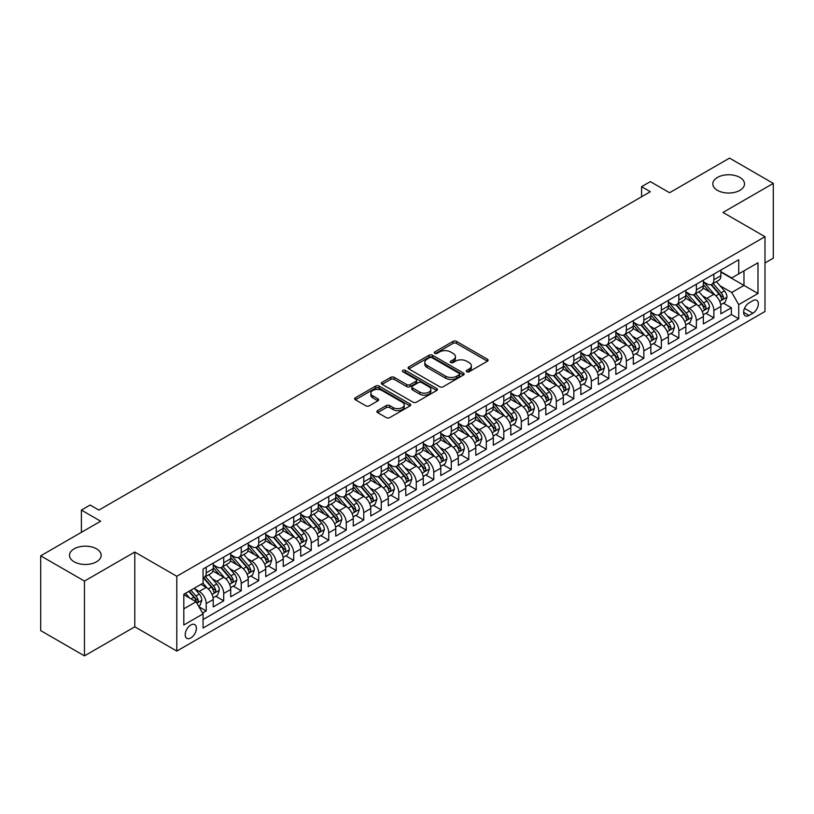<?xml version="1.0" encoding="UTF-8"?>
<svg xmlns="http://www.w3.org/2000/svg" width="814" height="814" viewBox="0 0 814 814"><rect width="100%" height="100%" fill="white"/><g stroke="black" fill="none" stroke-linecap="round" stroke-linejoin="round"><path stroke-width="1.22" d="M466.748 371.754A1.699 0.987 0 0 0 469.149 371.754L487.403 361.213A2.432 1.404 0 0 0 488.115 360.226A2.432 1.404 0 0 0 487.403 359.228L456.471 341.371A2.432 1.404 0 0 0 453.042 341.371L434.778 351.913A1.699 0.987 0 0 0 434.289 352.615A1.699 0.987 0 0 0 434.778 353.307A1.699 0.987 0 0 0 437.189 353.307L439.55 351.943A7.774 4.487 0 0 1 450.549 351.943L453.123 353.429A7.774 4.487 0 0 1 455.402 356.603A7.774 4.487 0 0 1 453.123 359.778L450.763 361.141A1.699 0.987 0 0 0 450.264 361.833A1.699 0.987 0 0 0 450.763 362.535A1.699 0.987 0 0 0 453.164 362.535L455.535 361.162A7.774 4.487 0 0 1 466.524 361.162L469.108 362.657A7.774 4.487 0 0 1 471.387 365.832A7.774 4.487 0 0 1 469.108 369.007L466.748 370.37A1.699 0.987 0 0 0 466.249 371.062A1.699 0.987 0 0 0 466.748 371.754L466.748 370.37M96.54 548.85A15.842 9.147 0 0 0 79.273 546.866A15.842 9.147 0 0 0 69.495 555.311A15.842 9.147 0 0 0 74.135 561.782A15.842 9.147 0 0 0 91.402 563.766A15.842 9.147 0 0 0 101.18 555.311A15.842 9.147 0 0 0 96.54 548.85M739.865 177.432A15.842 9.147 0 0 0 722.598 175.448A15.842 9.147 0 0 0 712.82 183.893A15.842 9.147 0 0 0 717.46 190.364A15.842 9.147 0 0 0 734.727 192.348A15.842 9.147 0 0 0 744.505 183.893A15.842 9.147 0 0 0 739.865 177.432M190.812 637.942A7.926 4.579 120 0 0 195.981 630.952A7.926 4.579 120 0 0 194.77 624.613A7.926 4.579 120 0 0 190.812 624.999A7.926 4.579 120 0 0 185.633 631.979A7.926 4.579 120 0 0 186.844 638.329A7.926 4.579 120 0 0 190.812 637.942M377.604 410.622A2.432 1.404 0 0 0 376.892 411.609A2.432 1.404 0 0 0 377.604 412.606L386.284 417.613A2.432 1.404 0 0 0 389.723 417.613L410.002 405.911A2.432 1.404 0 0 0 410.704 404.914A2.432 1.404 0 0 0 410.002 403.927L379.07 386.07A2.432 1.404 0 0 0 375.63 386.07L355.352 397.771A2.432 1.404 0 0 0 354.639 398.768A2.432 1.404 0 0 0 355.352 399.755L365.842 405.81A2.432 1.404 0 0 0 369.271 405.81L377.95 400.803A2.432 1.404 0 0 0 378.663 399.806A2.432 1.404 0 0 0 377.95 398.819L372.751 395.818A6.502 3.755 0 0 1 370.848 393.162A6.502 3.755 0 0 1 374.857 389.692A6.502 3.755 0 0 1 381.949 390.506L402.309 402.258A6.502 3.755 0 0 1 404.212 404.914A6.502 3.755 0 0 1 400.203 408.384A6.502 3.755 0 0 1 393.111 407.57L389.723 405.606A2.432 1.404 0 0 0 386.284 405.606L377.604 410.622L377.604 412.606M764.987 262.983L773.3 258.18L773.3 183.394L729.537 158.12L669.576 192.735L650.325 181.624L641.574 186.671L650.325 191.728L98.901 510.083L90.15 505.036L81.4 510.083L81.4 532.325M84.463 581.084L84.463 655.881L134.788 626.821L134.788 552.034L84.463 581.084L40.7 555.82L100.651 521.204L81.4 510.083M134.788 552.034L176.801 576.281L764.987 236.701L764.987 311.497L176.801 651.078L176.801 576.281M773.3 183.394L722.974 212.444L764.987 236.701M439.723 386.762A2.432 1.404 0 0 0 443.162 386.762L463.431 375.051A2.432 1.404 0 0 0 464.143 374.064A2.432 1.404 0 0 0 463.431 373.066L432.509 355.219A2.432 1.404 0 0 0 429.07 355.219L408.791 366.921A2.432 1.404 0 0 0 408.079 367.908A2.432 1.404 0 0 0 408.791 368.905L439.723 386.762M403.551 372.12A1.699 0.987 0 0 1 405.27 372.364L405.27 370.339L436.711 388.502A2.432 1.404 0 0 1 437.423 389.489A2.432 1.404 0 0 1 436.711 390.486L416.442 402.187A2.432 1.404 0 0 1 413.003 402.187L382.071 384.33L382.071 382.346A2.432 1.404 0 0 0 381.359 383.343A2.432 1.404 0 0 0 382.071 384.33M382.071 382.346L390.751 377.34A2.432 1.404 0 0 1 394.19 377.34L406.735 384.574A2.432 1.404 0 0 0 410.164 384.574L415.923 381.257A2.432 1.404 0 0 0 416.636 380.26A2.432 1.404 0 0 0 415.923 379.273L402.869 371.733A1.699 0.987 0 0 1 402.37 371.042A1.699 0.987 0 0 1 403.418 370.126A1.699 0.987 0 0 1 405.27 370.339M84.463 655.881L40.7 630.606L40.7 555.82M202.584 613.054L206.217 610.948L198.952 606.756M194.821 588.909L199.206 591.442A9.9 5.718 60 0 1 206.217 603.571L213.217 599.531L213.217 606.908L223.718 600.844L215.751 596.245M212.322 578.805L216.717 581.338A9.9 5.718 60 0 1 223.718 593.467L230.718 589.428L230.718 596.804L241.229 590.74L233.262 586.141M229.823 568.691L234.218 571.235A9.9 5.718 60 0 1 241.229 583.363L248.229 579.314L248.229 586.701L258.73 580.636L250.763 576.037M247.334 558.587L251.73 561.131A9.9 5.718 60 0 1 258.73 573.249L265.73 569.21L265.73 576.587L276.231 570.522L268.274 565.923M264.835 548.483L269.231 551.017A9.9 5.718 60 0 1 276.231 563.146L283.241 559.106L283.241 566.483L293.742 560.419L285.775 555.82M282.346 538.38L286.742 540.913A9.9 5.718 60 0 1 293.742 553.042L300.742 549.002L300.742 556.379L311.243 550.315L303.276 545.716M299.847 528.266L304.243 530.809A9.9 5.718 60 0 1 311.243 542.938L318.243 538.888L318.243 546.265L328.754 540.201L320.787 535.612M317.358 518.162L321.754 520.695A9.9 5.718 60 0 1 328.754 532.824L335.755 528.785L335.755 536.161L346.255 530.097L338.288 525.498M334.859 508.058L339.255 510.592A9.9 5.718 60 0 1 346.255 522.72L353.256 518.681L353.256 526.058L363.766 519.993L355.799 515.394M352.36 497.944L356.756 500.488A9.9 5.718 60 0 1 363.766 512.617L370.767 508.567L370.767 515.954L381.267 509.89L373.3 505.291M369.871 487.84L374.267 490.384A9.9 5.718 60 0 1 381.267 502.513L388.268 498.463L388.268 505.84L398.768 499.776L390.812 495.177M387.372 477.737L391.768 480.27A9.9 5.718 60 0 1 398.768 492.399L405.779 488.359L405.779 495.736L416.28 489.672L408.313 485.073M404.884 467.633L409.279 470.166A9.9 5.718 60 0 1 416.28 482.295L423.28 478.256L423.28 485.632L433.781 479.568L425.814 474.969M422.385 457.519L426.78 460.063A9.9 5.718 60 0 1 433.781 472.191L440.781 468.142L440.781 475.518L451.292 469.464L443.325 464.865M439.896 447.415L444.291 449.949A9.9 5.718 60 0 1 451.292 462.077L458.292 458.038L458.292 465.415L468.793 459.35L460.826 454.751M457.397 437.311L461.792 439.845A9.9 5.718 60 0 1 468.793 451.974L475.793 447.934L475.793 455.311L486.304 449.247L478.337 444.648M474.898 427.208L479.293 429.741A9.9 5.718 60 0 1 486.304 441.87L493.304 437.83L493.304 445.207L503.805 439.143L495.838 434.544M492.409 417.094L496.805 419.637A9.9 5.718 60 0 1 503.805 431.766L510.805 427.716L510.805 435.093L521.306 429.029L513.349 424.43M509.91 406.99L514.306 409.523A9.9 5.718 60 0 1 521.306 421.652L528.317 417.613L528.317 424.989L538.817 418.925L530.85 414.326M527.421 396.886L531.817 399.42A9.9 5.718 60 0 1 538.817 411.548L545.818 407.509L545.818 414.886L556.318 408.821L548.351 404.222M544.922 386.772L549.318 389.316A9.9 5.718 60 0 1 556.318 401.444L563.319 397.395L563.319 404.782L573.829 398.718L565.862 394.118M562.433 376.668L566.829 379.202A9.9 5.718 60 0 1 573.829 391.331L580.83 387.291L580.83 394.668L591.33 388.604L583.363 384.005M579.934 366.565L584.33 369.098A9.9 5.718 60 0 1 591.33 381.227L598.331 377.187L598.331 384.564L608.841 378.5L600.874 373.901M597.435 356.461L601.831 358.994A9.9 5.718 60 0 1 608.841 371.123L615.842 367.083L615.842 374.46L626.342 368.396L618.375 363.797M614.946 346.347L619.342 348.891A9.9 5.718 60 0 1 626.342 361.019L633.343 356.97L633.343 364.346L643.843 358.282L635.887 353.683M632.447 336.243L636.843 338.777A9.9 5.718 60 0 1 643.843 350.905L650.854 346.866L650.854 354.243L661.355 348.178L653.388 343.579M649.959 326.139L654.354 328.673A9.9 5.718 60 0 1 661.355 340.801L668.355 336.762L668.355 344.139L678.856 338.075L670.889 333.475M667.46 316.025L671.855 318.569A9.9 5.718 60 0 1 678.856 330.698L685.856 326.648L685.856 334.035L696.367 327.971L688.4 323.372M684.971 305.922L689.366 308.465A9.9 5.718 60 0 1 696.367 320.584L703.367 316.544L703.367 323.921L713.868 317.857L713.868 310.48A9.9 5.718 -120 0 0 706.867 298.351L702.472 295.818M705.901 313.258L713.868 317.857M213.217 599.531A9.9 5.718 -120 0 0 206.217 587.403L200.966 584.371M230.718 589.428A9.9 5.718 -120 0 0 223.718 577.299L212.892 571.052M248.229 579.314A9.9 5.718 -120 0 0 241.229 567.195L230.403 560.938M265.73 569.21A9.9 5.718 -120 0 0 258.73 557.081L247.904 550.834M283.241 559.106A9.9 5.718 -120 0 0 276.231 546.977L265.405 540.73M300.742 549.002A9.9 5.718 -120 0 0 293.742 536.874L282.916 530.616M318.243 538.888A9.9 5.718 -120 0 0 311.243 526.76L300.417 520.512M335.755 528.785A9.9 5.718 -120 0 0 328.754 516.656L317.928 510.409M353.256 518.681A9.9 5.718 -120 0 0 346.255 506.552L335.429 500.305M370.767 508.567A9.9 5.718 -120 0 0 363.766 496.448L352.94 490.191M388.268 498.463A9.9 5.718 -120 0 0 381.267 486.334L370.441 480.087M405.779 488.359A9.9 5.718 -120 0 0 398.768 476.231L387.942 469.983M423.28 478.256A9.9 5.718 -120 0 0 416.28 466.127L405.453 459.869M440.781 468.142A9.9 5.718 -120 0 0 433.781 456.013L422.954 449.766M458.292 458.038A9.9 5.718 -120 0 0 451.292 445.909L440.466 439.662M475.793 447.934A9.9 5.718 -120 0 0 468.793 435.805L457.967 429.558M493.304 437.83A9.9 5.718 -120 0 0 486.304 425.702L475.478 419.444M510.805 427.716A9.9 5.718 -120 0 0 503.805 415.588L492.979 409.34M528.317 417.613A9.9 5.718 -120 0 0 521.306 405.484L510.48 399.236M545.818 407.509A9.9 5.718 -120 0 0 538.817 395.38L527.991 389.123M563.319 397.395A9.9 5.718 -120 0 0 556.318 385.266L545.492 379.019M580.83 387.291A9.9 5.718 -120 0 0 573.829 375.162L563.003 368.915M598.331 377.187A9.9 5.718 -120 0 0 591.33 365.059L580.504 358.811M615.842 367.083A9.9 5.718 -120 0 0 608.841 354.955L598.015 348.697M633.343 356.97A9.9 5.718 -120 0 0 626.342 344.841L615.516 338.593M650.854 346.866A9.9 5.718 -120 0 0 643.843 334.737L633.017 328.49M668.355 336.762A9.9 5.718 -120 0 0 661.355 324.633L650.528 318.376M685.856 326.648A9.9 5.718 -120 0 0 678.856 314.519L668.029 308.272M703.367 316.544A9.9 5.718 -120 0 0 696.367 304.416L685.541 298.168M752.909 300.681L749.053 302.9A7.672 4.426 120 0 0 744.037 309.666A7.672 4.426 120 0 0 745.217 315.812A7.672 4.426 120 0 0 749.053 315.435L752.909 313.207A7.672 4.426 120 0 0 757.915 306.451A7.672 4.426 120 0 0 756.745 300.295A7.672 4.426 120 0 0 752.909 300.681M183.811 608.831L196.062 601.76L203.062 613.878L203.062 628.032L738.725 318.773L738.725 304.619L731.725 292.491L719.973 285.714M203.062 613.878L183.811 624.999L183.811 594.271L203.062 583.16L203.062 569.006L738.725 259.747L738.725 273.891L757.987 262.78L757.987 293.498L738.725 304.619M213.217 564.763L216.717 566.788A9.9 5.718 60 0 0 221.673 567.277L228.673 563.237A9.9 5.718 -120 0 0 230.718 558.699L230.718 553.042M230.718 554.66L234.218 556.674A9.9 5.718 60 0 0 239.174 557.173L246.174 553.123A9.9 5.718 -120 0 0 248.229 548.595L248.229 542.938M248.229 544.556L251.73 546.57A9.9 5.718 60 0 0 256.675 547.059L263.685 543.019A9.9 5.718 -120 0 0 265.73 538.492L265.73 532.824M265.73 534.442L269.231 536.467A9.9 5.718 60 0 0 274.186 536.955L281.186 532.916A9.9 5.718 -120 0 0 283.241 528.378L283.241 522.72M283.241 524.338L286.742 526.363A9.9 5.718 60 0 0 291.687 526.851L298.687 522.812A9.9 5.718 -120 0 0 300.742 518.274L300.742 512.617M300.742 514.234L304.243 516.249A9.9 5.718 60 0 0 309.198 516.748L316.198 512.698A9.9 5.718 -120 0 0 318.243 508.17L318.243 502.503M318.243 504.12L321.754 506.145A9.9 5.718 60 0 0 326.699 506.634L333.699 502.594A9.9 5.718 -120 0 0 335.755 498.056L335.755 492.399M335.755 494.017L339.255 496.041A9.9 5.718 60 0 0 344.21 496.53L351.21 492.49A9.9 5.718 -120 0 0 353.256 487.952L353.256 482.295M353.256 483.913L356.756 485.938A9.9 5.718 60 0 0 361.711 486.426L368.711 482.376A9.9 5.718 -120 0 0 370.767 477.849L370.767 472.191M370.767 473.809L374.267 475.824A9.9 5.718 60 0 0 379.212 476.312L386.223 472.273A9.9 5.718 -120 0 0 388.268 467.745L388.268 462.077M388.268 463.695L391.768 465.72A9.9 5.718 60 0 0 396.723 466.208L403.724 462.169A9.9 5.718 -120 0 0 405.779 457.631L405.779 451.974M405.779 453.591L409.279 455.616A9.9 5.718 60 0 0 414.224 456.105L421.225 452.065A9.9 5.718 -120 0 0 423.28 447.527L423.28 441.87M423.28 443.488L426.78 445.502A9.9 5.718 60 0 0 431.735 446.001L438.736 441.951A9.9 5.718 -120 0 0 440.781 437.423L440.781 431.756M440.781 433.374L444.291 435.398A9.9 5.718 60 0 0 449.236 435.887L456.237 431.847A9.9 5.718 -120 0 0 458.292 427.309L458.292 421.652M458.292 423.27L461.792 425.295A9.9 5.718 60 0 0 466.748 425.783L473.748 421.744A9.9 5.718 -120 0 0 475.793 417.206L475.793 411.548M475.793 413.166L479.293 415.191A9.9 5.718 60 0 0 484.249 415.679L491.249 411.63A9.9 5.718 -120 0 0 493.304 407.102L493.304 401.444M493.304 403.062L496.805 405.077A9.9 5.718 60 0 0 501.75 405.565L508.76 401.526A9.9 5.718 -120 0 0 510.805 396.998L510.805 391.331M510.805 392.948L514.306 394.973A9.9 5.718 60 0 0 519.261 395.462L526.261 391.422A9.9 5.718 -120 0 0 528.317 386.884L528.317 381.227M528.317 382.845L531.817 384.869A9.9 5.718 60 0 0 536.762 385.358L543.762 381.318A9.9 5.718 -120 0 0 545.818 376.78L545.818 371.123M545.818 372.741L549.318 374.755A9.9 5.718 60 0 0 554.273 375.254L561.273 371.204A9.9 5.718 -120 0 0 563.319 366.676L563.319 361.019M563.319 362.627L566.829 364.652A9.9 5.718 60 0 0 571.774 365.14L578.774 361.101A9.9 5.718 -120 0 0 580.83 356.573L580.83 350.905M580.83 352.523L584.33 354.548A9.9 5.718 60 0 0 589.285 355.036L596.286 350.997A9.9 5.718 -120 0 0 598.331 346.459L598.331 340.801M598.331 342.419L601.831 344.444A9.9 5.718 60 0 0 606.786 344.933L613.787 340.883A9.9 5.718 -120 0 0 615.842 336.355L615.842 330.698M615.842 332.316L619.342 334.33A9.9 5.718 60 0 0 624.287 334.819L631.298 330.779A9.9 5.718 -120 0 0 633.343 326.251L633.343 320.584M633.343 322.202L636.843 324.226A9.9 5.718 60 0 0 641.798 324.715L648.799 320.675A9.9 5.718 -120 0 0 650.854 316.137L650.854 310.48M650.854 312.098L654.354 314.123A9.9 5.718 60 0 0 659.299 314.611L666.3 310.572A9.9 5.718 -120 0 0 668.355 306.033L668.355 300.376M668.355 301.994L671.855 304.009A9.9 5.718 60 0 0 676.81 304.507L683.811 300.458A9.9 5.718 -120 0 0 685.856 295.93L685.856 290.272M685.856 291.89L689.366 293.905A9.9 5.718 60 0 0 694.311 294.393L701.312 290.354A9.9 5.718 -120 0 0 703.367 285.826L703.367 280.158M203.062 619.546L731.379 314.53L731.379 307.753L720.868 313.817L720.868 306.44A9.9 5.718 -120 0 0 713.868 294.312L703.042 288.064M703.367 281.776L706.867 283.801A9.9 5.718 -120 0 0 711.823 284.289A9.9 5.718 -120 0 0 713.868 279.762L713.868 274.094M711.823 284.289L718.823 280.25A9.9 5.718 -120 0 0 720.868 275.712L720.868 270.055M206.217 567.185L206.217 572.853A9.9 5.718 60 0 1 204.161 577.38A9.9 5.718 60 0 1 203.062 577.787M204.161 577.38L211.162 573.341A9.9 5.718 -120 0 0 213.217 568.803L213.217 563.146M223.718 557.081L223.718 562.739A9.9 5.718 60 0 1 221.673 567.277M241.229 546.977L241.229 552.635A9.9 5.718 60 0 1 239.174 557.173M258.73 536.874L258.73 542.531A9.9 5.718 60 0 1 256.675 547.059M276.231 526.76L276.231 532.427A9.9 5.718 60 0 1 274.186 536.955M293.742 516.656L293.742 522.313A9.9 5.718 60 0 1 291.687 526.851M311.243 506.552L311.243 512.21A9.9 5.718 60 0 1 309.198 516.748M328.754 496.438L328.754 502.106A9.9 5.718 60 0 1 326.699 506.634M346.255 486.334L346.255 491.992A9.9 5.718 60 0 1 344.21 496.53M363.766 476.231L363.766 481.888A9.9 5.718 60 0 1 361.711 486.426M381.267 466.127L381.267 471.784A9.9 5.718 60 0 1 379.212 476.312M398.768 456.013L398.768 461.68A9.9 5.718 60 0 1 396.723 466.208M416.28 445.909L416.28 451.567A9.9 5.718 60 0 1 414.224 456.105M433.781 435.805L433.781 441.463A9.9 5.718 60 0 1 431.735 446.001M451.292 425.702L451.292 431.359A9.9 5.718 60 0 1 449.236 435.887M468.793 415.588L468.793 421.255A9.9 5.718 60 0 1 466.748 425.783M486.304 405.484L486.304 411.141A9.9 5.718 60 0 1 484.249 415.679M503.805 395.38L503.805 401.037A9.9 5.718 60 0 1 501.75 405.565M521.306 385.266L521.306 390.934A9.9 5.718 60 0 1 519.261 395.462M538.817 375.162L538.817 380.82A9.9 5.718 60 0 1 536.762 385.358M556.318 365.059L556.318 370.716A9.9 5.718 60 0 1 554.273 375.254M573.829 354.955L573.829 360.612A9.9 5.718 60 0 1 571.774 365.14M591.33 344.841L591.33 350.508A9.9 5.718 60 0 1 589.285 355.036M608.841 334.737L608.841 340.394A9.9 5.718 60 0 1 606.786 344.933M626.342 324.633L626.342 330.291A9.9 5.718 60 0 1 624.287 334.819M643.843 314.519L643.843 320.187A9.9 5.718 60 0 1 641.798 324.715M661.355 304.416L661.355 310.073A9.9 5.718 60 0 1 659.299 314.611M678.856 294.312L678.856 299.969A9.9 5.718 60 0 1 676.81 304.507M696.367 284.208L696.367 289.865A9.9 5.718 60 0 1 694.311 294.393M696.367 320.584L696.367 327.971M678.856 330.698L678.856 338.075M661.355 340.801L661.355 348.178M643.843 350.905L643.843 358.282M626.342 361.019L626.342 368.396M608.841 371.123L608.841 378.5M591.33 381.227L591.33 388.604M573.829 391.331L573.829 398.718M556.318 401.444L556.318 408.821M538.817 411.548L538.817 418.925M521.306 421.652L521.306 429.029M503.805 431.766L503.805 439.143M486.304 441.87L486.304 449.247M468.793 451.974L468.793 459.35M451.292 462.077L451.292 469.464M433.781 472.191L433.781 479.568M416.28 482.295L416.28 489.672M398.768 492.399L398.768 499.776M381.267 502.513L381.267 509.89M363.766 512.617L363.766 519.993M346.255 522.72L346.255 530.097M328.754 532.824L328.754 540.201M311.243 542.938L311.243 550.315M293.742 553.042L293.742 560.419M276.231 563.146L276.231 570.522M258.73 573.249L258.73 580.636M241.229 583.363L241.229 590.74M223.718 593.467L223.718 600.844M206.217 603.571L206.217 610.948M196.062 601.76L183.811 594.678M731.725 292.491L743.976 285.419L743.976 270.858L757.987 262.78M720.868 272.079L757.987 293.498M720.868 271.673L731.725 277.94L738.725 273.891M134.788 626.821L176.801 651.078M641.574 186.671L641.574 196.785M723.412 303.154L731.379 307.753M731.379 314.53L738.725 318.773M467.419 371.998L469.108 371.021A7.774 4.487 0 0 0 471.387 367.847L471.387 365.832M455.402 356.603L455.402 358.628A7.774 4.487 0 0 1 453.123 361.803L451.444 362.769M487.403 359.228L487.403 361.213L456.471 343.396A2.432 1.404 0 0 0 453.042 343.396L435.459 353.541M463.431 373.066L463.431 375.051L432.509 357.234A2.432 1.404 0 0 0 429.07 357.234L408.821 368.925M459.137 374.755A1.699 0.987 0 0 0 459.635 374.064A1.699 0.987 0 0 0 459.137 373.372L431.99 357.692A1.699 0.987 0 0 0 429.589 357.692L427.096 359.137A7.774 4.487 0 0 0 424.816 362.311A7.774 4.487 0 0 0 427.096 365.486L445.655 376.2A7.774 4.487 0 0 0 456.644 376.2L459.137 374.755L459.137 376.78A1.699 0.987 0 0 0 459.635 376.088L459.635 374.064M424.816 362.311L424.816 364.326A7.774 4.487 0 0 0 427.096 367.501L427.096 365.486M459.137 376.78L456.644 378.215A7.774 4.487 0 0 1 445.655 378.215L427.096 367.501M382.112 384.35L390.751 379.355L390.751 377.34M416.636 380.26L416.636 382.285A2.432 1.404 0 0 1 415.923 383.272L410.164 386.599A2.432 1.404 0 0 1 406.735 386.599L394.19 379.355A2.432 1.404 0 0 0 390.751 379.355M405.27 372.364L436.68 390.496M419.749 392.094A6.502 3.755 0 0 0 426.831 392.908A6.502 3.755 0 0 0 430.84 389.438A6.502 3.755 0 0 0 428.937 386.782L421.764 382.641A2.432 1.404 0 0 0 418.335 382.641L412.576 385.968A2.432 1.404 0 0 0 411.864 386.955A2.432 1.404 0 0 0 412.576 387.952L419.749 392.094L419.749 394.118A6.502 3.755 0 0 0 426.831 394.932A6.502 3.755 0 0 0 430.84 391.463L430.84 389.438M411.864 386.955L411.864 388.98A2.432 1.404 0 0 0 412.576 389.977L412.576 387.952M419.749 394.118L412.576 389.977M404.212 404.914L404.212 406.939A6.502 3.755 0 0 1 400.203 410.409A6.502 3.755 0 0 1 393.111 409.595L389.723 407.631A2.432 1.404 0 0 0 386.284 407.631L377.635 412.627M370.848 393.162L370.848 395.177A6.502 3.755 0 0 0 372.751 397.832L372.751 395.818M377.92 400.814L372.751 397.832M409.961 405.921L379.07 388.085A2.432 1.404 0 0 0 375.63 388.085L355.392 399.776M720.726 304.701L725.243 302.096L726.994 297.039A6.563 3.785 -120 0 0 724.44 290.883L716.442 281.624M714.845 294.953L705.362 283.974A18.936 10.938 -120 0 0 703.367 281.888M709.635 291.87L704.334 285.724A15.72 9.076 -120 0 0 703.367 284.666M710.927 284.646L719.016 294.017A6.563 3.785 60 0 1 721.357 298.534C722.344 299.847 723.046 299.45 723.453 297.324A6.563 3.785 -120 0 0 721.112 292.796L713.115 283.537M711.405 284.493L720.095 294.556A3.337 1.933 60 0 1 720.939 295.869L723.453 297.324M721.357 298.534L721.835 299.308M703.215 314.815L707.742 312.2L709.493 307.143A6.563 3.785 -120 0 0 706.939 300.987L698.941 291.727M697.333 305.057L687.85 294.078A18.936 10.938 -120 0 0 685.856 291.992M692.134 301.974L686.833 295.838A15.72 9.076 -120 0 0 685.856 294.78M693.416 294.749L701.515 304.121A6.563 3.785 60 0 1 703.845 308.638C704.832 309.961 705.534 309.554 705.952 307.427A6.563 3.785 -120 0 0 703.611 302.91L695.614 293.651M693.894 294.597L702.594 304.66A3.337 1.933 60 0 1 703.428 305.972L705.952 307.427M703.845 308.638L704.324 309.412M685.714 324.918L690.241 322.303L691.992 317.257A6.563 3.785 -120 0 0 689.427 311.09L681.43 301.831M679.832 315.16L670.349 304.182A18.936 10.938 -120 0 0 668.355 302.096M674.633 312.088L669.322 305.942A15.72 9.076 -120 0 0 668.355 304.884M675.915 304.863L684.004 314.224A6.563 3.785 60 0 1 686.344 318.742C687.331 320.065 688.034 319.658 688.441 317.531A6.563 3.785 -120 0 0 686.11 313.014L678.113 303.754M676.393 304.711L685.083 314.774A3.337 1.933 60 0 1 685.927 316.076L688.441 317.531M686.344 318.742L686.823 319.526M668.213 335.022L672.73 332.417L674.48 327.36A6.563 3.785 -120 0 0 671.926 321.204L663.929 311.935M662.321 325.274L652.838 314.285A18.936 10.938 -120 0 0 650.854 312.21M657.122 322.191L651.821 316.046A15.72 9.076 -120 0 0 650.854 314.987M658.414 314.967L666.503 324.328A6.563 3.785 60 0 1 668.843 328.856C669.82 330.169 670.522 329.772 670.94 327.635A6.563 3.785 -120 0 0 668.599 323.117L660.602 313.858M658.882 314.815L667.582 324.878A3.337 1.933 60 0 1 668.416 326.18L670.94 327.635M668.843 328.856L669.312 329.629M650.701 345.136L655.229 342.521L656.979 337.464A6.563 3.785 -120 0 0 654.425 331.308L646.428 322.049M644.82 335.378L635.337 324.399A18.936 10.938 -120 0 0 633.343 322.313M639.621 332.295L634.31 326.149A15.72 9.076 -120 0 0 633.343 325.101M640.903 325.071L648.992 334.442A6.563 3.785 60 0 1 651.332 338.96C652.319 340.283 653.021 339.876 653.439 337.749A6.563 3.785 -120 0 0 651.098 333.231L643.101 323.962M641.381 324.918L650.071 334.981A3.337 1.933 60 0 1 650.915 336.294L653.439 337.749M651.332 338.96L651.811 339.733M633.2 355.24L637.718 352.625L639.468 347.568A6.563 3.785 -120 0 0 636.914 341.412L628.917 332.153M627.319 345.482L617.826 334.503A18.936 10.938 -120 0 0 615.842 332.417M622.11 342.399L616.809 336.263A15.72 9.076 -120 0 0 615.842 335.205M623.402 335.175L631.491 344.546A6.563 3.785 60 0 1 633.831 349.064C634.818 350.386 635.51 349.979 635.927 347.853A6.563 3.785 -120 0 0 633.587 343.335L625.59 334.076M623.88 335.022L632.57 345.095A3.337 1.933 60 0 1 633.414 346.398L635.927 347.853M633.831 349.064L634.31 349.847M615.689 365.344L620.217 362.729L621.967 357.682A6.563 3.785 -120 0 0 619.413 351.516L611.416 342.256M609.808 355.596L600.325 344.607A18.936 10.938 -120 0 0 598.331 342.531M604.609 352.513L599.297 346.367A15.72 9.076 -120 0 0 598.331 345.309M605.891 345.289L613.98 354.65A6.563 3.785 60 0 1 616.32 359.167C617.307 360.49 618.009 360.083 618.426 357.957A6.563 3.785 -120 0 0 616.086 353.439L608.089 344.18M606.369 345.136L615.058 355.199A3.337 1.933 60 0 1 615.903 356.501L618.426 357.957M616.32 359.167L616.798 359.951M598.188 375.447L602.706 372.843L604.456 367.786A6.563 3.785 -120 0 0 601.902 361.63L593.905 352.37M592.307 365.7L582.824 354.711A18.936 10.938 -120 0 0 580.83 352.635M587.098 362.617L581.796 356.471A15.72 9.076 -120 0 0 580.83 355.413M588.39 355.392L596.479 364.764A6.563 3.785 60 0 1 598.819 369.281C599.806 370.594 600.508 370.197 600.915 368.07A6.563 3.785 -120 0 0 598.575 363.543L590.577 354.283M588.868 355.24L597.557 365.303A3.337 1.933 60 0 1 598.402 366.615L600.915 368.07M598.819 369.281L599.297 370.055M580.677 385.561L585.205 382.946L586.955 377.889A6.563 3.785 -120 0 0 584.401 371.733L576.404 362.474M574.796 375.803L565.313 364.825A18.936 10.938 -120 0 0 563.319 362.739M569.596 372.72L564.295 366.585A15.72 9.076 -120 0 0 563.319 365.527M570.879 365.496L578.978 374.867A6.563 3.785 60 0 1 581.308 379.385C582.295 380.708 582.997 380.301 583.414 378.174A6.563 3.785 -120 0 0 581.074 373.657L573.076 364.397M571.357 365.344L580.056 375.407A3.337 1.933 60 0 1 580.891 376.719L583.414 378.174M581.308 379.385L581.786 380.158M563.176 395.665L567.704 393.05L569.454 388.003A6.563 3.785 -120 0 0 566.89 381.837L558.892 372.578M557.295 385.907L547.812 374.928A18.936 10.938 -120 0 0 545.818 372.843M552.096 382.824L546.784 376.689A15.72 9.076 -120 0 0 545.818 375.63M553.378 375.61L561.467 384.971A6.563 3.785 60 0 1 563.807 389.489C564.794 390.812 565.496 390.405 565.903 388.278A6.563 3.785 -120 0 0 563.573 383.76L555.565 374.501M553.856 375.458L562.545 385.521A3.337 1.933 60 0 1 563.39 386.823L565.903 388.278M563.807 389.489L564.285 390.272M545.675 405.769L550.193 403.164L551.943 398.107A6.563 3.785 -120 0 0 549.389 391.951L541.391 382.682M539.784 396.021L530.301 385.032A18.936 10.938 -120 0 0 528.317 382.956M534.584 392.938L529.283 386.792A15.72 9.076 -120 0 0 528.317 385.734M535.877 385.714L543.966 395.075A6.563 3.785 60 0 1 546.306 399.603C547.283 400.915 547.985 400.508 548.402 398.382A6.563 3.785 -120 0 0 546.062 393.864L538.064 384.605M536.345 385.561L545.044 395.624A3.337 1.933 60 0 1 545.879 396.927L548.402 398.382M546.306 399.603L546.774 400.376M528.164 415.883L532.692 413.268L534.442 408.211A6.563 3.785 -120 0 0 531.888 402.055L523.89 392.796M522.283 406.125L512.8 395.146A18.936 10.938 -120 0 0 510.805 393.06M517.083 403.042L511.772 396.896A15.72 9.076 -120 0 0 510.805 395.848M518.365 395.818L526.455 405.189A6.563 3.785 60 0 1 528.795 409.707C529.782 411.029 530.484 410.622 530.901 408.496A6.563 3.785 -120 0 0 528.561 403.978L520.563 394.709M518.844 395.665L527.533 405.728A3.337 1.933 60 0 1 528.378 407.041L530.901 408.496M528.795 409.707L529.273 410.48M510.663 425.987L515.181 423.372L516.931 418.315A6.563 3.785 -120 0 0 514.377 412.159L506.379 402.899M504.782 416.229L495.288 405.25A18.936 10.938 -120 0 0 493.304 403.164M499.572 413.146L494.271 407.01A15.72 9.076 -120 0 0 493.304 405.952M500.864 405.921L508.954 415.293A6.563 3.785 60 0 1 511.294 419.81C512.281 421.133 512.973 420.726 513.39 418.599A6.563 3.785 -120 0 0 511.05 414.082L503.052 404.823M501.332 405.769L510.032 415.842A3.337 1.933 60 0 1 510.877 417.144L513.39 418.599M511.294 419.81L511.772 420.594M493.152 436.09L497.68 433.475L499.43 428.429A6.563 3.785 -120 0 0 496.876 422.263L488.878 413.003M487.271 426.333L477.787 415.354A18.936 10.938 -120 0 0 475.793 413.278M482.071 423.26L476.76 417.114A15.72 9.076 -120 0 0 475.793 416.056M483.353 416.035L491.442 425.396A6.563 3.785 60 0 1 493.783 429.914C494.77 431.237 495.472 430.83 495.889 428.703A6.563 3.785 -120 0 0 493.549 424.186L485.551 414.926M483.831 415.883L492.521 425.946A3.337 1.933 60 0 1 493.365 427.248L495.889 428.703M493.783 429.914L494.261 430.698M475.651 446.194L480.168 443.589L481.919 438.532A6.563 3.785 -120 0 0 479.365 432.376L471.367 423.117M469.77 436.446L460.276 425.457A18.936 10.938 -120 0 0 458.292 423.382M464.56 433.363L459.259 427.218A15.72 9.076 -120 0 0 458.292 426.16M465.852 426.139L473.941 435.51A6.563 3.785 60 0 1 476.282 440.028C477.269 441.341 477.971 440.944 478.378 438.817A6.563 3.785 -120 0 0 476.037 434.289L468.04 425.03M466.33 425.987L475.02 436.05A3.337 1.933 60 0 1 475.864 437.362L478.378 438.817M476.282 440.028L476.76 440.801M458.14 456.308L462.667 453.693L464.418 448.636A6.563 3.785 -120 0 0 461.864 442.48L453.866 433.221M452.258 446.55L442.775 435.571A18.936 10.938 -120 0 0 440.781 433.486M447.059 443.467L441.758 437.322A15.72 9.076 -120 0 0 440.781 436.273M448.341 436.243L456.44 445.614A6.563 3.785 60 0 1 458.77 450.132C459.757 451.455 460.459 451.048 460.877 448.921A6.563 3.785 -120 0 0 458.536 444.403L450.539 435.144M448.819 436.09L457.519 446.153A3.337 1.933 60 0 1 458.353 447.466L460.877 448.921M458.77 450.132L459.249 450.905M440.639 466.412L445.166 463.797L446.906 458.75A6.563 3.785 -120 0 0 444.352 452.584L436.355 443.325M434.757 456.654L425.274 445.675A18.936 10.938 -120 0 0 423.28 443.589M429.558 453.571L424.247 447.435A15.72 9.076 -120 0 0 423.28 446.377M430.84 446.357L438.929 455.718A6.563 3.785 60 0 1 441.269 460.236C442.256 461.558 442.958 461.151 443.365 459.025A6.563 3.785 -120 0 0 441.035 454.507L433.028 445.248M431.318 446.204L440.008 456.267A3.337 1.933 60 0 1 440.852 457.57L443.365 459.025M441.269 460.236L441.748 461.019M423.138 476.516L427.655 473.911L429.405 468.854A6.563 3.785 -120 0 0 426.851 462.688L418.854 453.429M417.246 466.768L407.763 455.779A18.936 10.938 -120 0 0 405.779 453.703M412.047 463.685L406.746 457.539A15.72 9.076 -120 0 0 405.779 456.481M413.339 456.461L421.428 465.822A6.563 3.785 60 0 1 423.768 470.35C424.745 471.662 425.447 471.255 425.864 469.129A6.563 3.785 -120 0 0 423.524 464.611L415.527 455.352M413.807 456.308L422.507 466.371A3.337 1.933 60 0 1 423.341 467.674L425.864 469.129M423.768 470.35L424.236 471.123M405.626 486.63L410.154 484.015L411.904 478.958A6.563 3.785 -120 0 0 409.35 472.802L401.353 463.542M399.745 476.872L390.262 465.893A18.936 10.938 -120 0 0 388.268 463.807M394.546 473.789L389.234 467.643A15.72 9.076 -120 0 0 388.268 466.595M395.828 466.564L403.917 475.936A6.563 3.785 60 0 1 406.257 480.453C407.244 481.766 407.946 481.369 408.363 479.243A6.563 3.785 -120 0 0 406.023 474.715L398.026 465.455M396.306 466.412L404.996 476.475A3.337 1.933 60 0 1 405.84 477.787L408.363 479.243M406.257 480.453L406.735 481.227M388.125 496.733L392.643 494.118L394.393 489.061A6.563 3.785 -120 0 0 391.839 482.906L383.842 473.646M382.244 486.976L372.751 475.997A18.936 10.938 -120 0 0 370.767 473.911M377.035 483.892L371.733 477.757A15.72 9.076 -120 0 0 370.767 476.699M378.327 476.668L386.416 486.039A6.563 3.785 60 0 1 388.756 490.557C389.743 491.88 390.435 491.473 390.852 489.346A6.563 3.785 -120 0 0 388.512 484.829L380.514 475.569M378.795 476.516L387.495 486.589A3.337 1.933 60 0 1 388.339 487.891L390.852 489.346M388.756 490.557L389.234 491.341M370.614 506.837L375.142 504.222L376.892 499.175A6.563 3.785 -120 0 0 374.338 493.009L366.341 483.75M364.733 497.079L355.25 486.1A18.936 10.938 -120 0 0 353.256 484.025M359.534 494.006L354.222 487.861A15.72 9.076 -120 0 0 353.256 486.803M360.816 486.782L368.905 496.143A6.563 3.785 60 0 1 371.245 500.661C372.232 501.984 372.934 501.577 373.351 499.45A6.563 3.785 -120 0 0 371.011 494.932L363.013 485.673M361.294 486.63L369.983 496.693A3.337 1.933 60 0 1 370.828 497.995L373.351 499.45M371.245 500.661L371.723 501.444M353.113 516.941L357.631 514.336L359.381 509.279A6.563 3.785 -120 0 0 356.827 503.123L348.83 493.854M347.232 507.193L337.739 496.204A18.936 10.938 -120 0 0 335.755 494.129M342.022 504.11L336.721 497.964A15.72 9.076 -120 0 0 335.755 496.906M343.315 496.886L351.404 506.257A6.563 3.785 60 0 1 353.744 510.775C354.731 512.087 355.433 511.691 355.84 509.554A6.563 3.785 -120 0 0 353.5 505.036L345.502 495.777M343.793 496.733L352.482 506.796A3.337 1.933 60 0 1 353.327 508.109L355.84 509.554M353.744 510.775L354.222 511.548M335.602 527.055L340.13 524.44L341.88 519.383A6.563 3.785 -120 0 0 339.326 513.227L331.329 503.968M329.721 517.297L320.238 506.318A18.936 10.938 -120 0 0 318.243 504.232M324.521 514.214L319.22 508.068A15.72 9.076 -120 0 0 318.243 507.02M325.803 506.99L333.903 516.361A6.563 3.785 60 0 1 336.233 520.879C337.22 522.201 337.922 521.794 338.339 519.668A6.563 3.785 -120 0 0 335.999 515.15L328.001 505.891M326.282 506.837L334.981 516.9A3.337 1.933 60 0 1 335.816 518.213L338.339 519.668M336.233 520.879L336.711 521.652M318.101 537.159L322.629 534.544L324.369 529.497A6.563 3.785 -120 0 0 321.815 523.331L313.817 514.072M312.22 527.401L302.737 516.422A18.936 10.938 -120 0 0 300.742 514.336M307.02 524.318L301.709 518.182A15.72 9.076 -120 0 0 300.742 517.124M308.303 517.104L316.392 526.465A6.563 3.785 60 0 1 318.732 530.982C319.719 532.305 320.421 531.898 320.828 529.772A6.563 3.785 -120 0 0 318.498 525.254L310.49 515.995M308.781 516.951L317.47 527.014A3.337 1.933 60 0 1 318.315 528.317L320.828 529.772M318.732 530.982L319.21 531.766M300.6 547.262L305.118 544.658L306.868 539.601A6.563 3.785 -120 0 0 304.314 533.435L296.316 524.175M294.709 537.515L285.226 526.526A18.936 10.938 -120 0 0 283.241 524.45M289.509 534.432L284.208 528.286A15.72 9.076 -120 0 0 283.241 527.228M290.802 527.207L298.891 536.568A6.563 3.785 60 0 1 301.231 541.096C302.208 542.409 302.91 542.002 303.327 539.875A6.563 3.785 -120 0 0 300.987 535.358L292.989 526.098M291.27 527.055L299.969 537.118A3.337 1.933 60 0 1 300.804 538.42L303.327 539.875M301.231 541.096L301.699 541.87M283.089 557.366L287.617 554.761L289.367 549.704A6.563 3.785 -120 0 0 286.813 543.549L278.805 534.289M277.208 547.619L267.725 536.64A18.936 10.938 -120 0 0 265.73 534.554M272.008 544.535L266.697 538.39A15.72 9.076 -120 0 0 265.73 537.332M273.29 537.311L281.379 546.682A6.563 3.785 60 0 1 283.72 551.2C284.707 552.513 285.409 552.116 285.826 549.989A6.563 3.785 -120 0 0 283.486 545.461L275.488 536.202M273.769 537.159L282.458 547.222A3.337 1.933 60 0 1 283.303 548.534L285.826 549.989M283.72 551.2L284.198 551.973M265.588 567.48L270.106 564.865L271.856 559.808A6.563 3.785 -120 0 0 269.302 553.652L261.304 544.393M259.707 557.722L250.213 546.743A18.936 10.938 -120 0 0 248.229 544.658M254.497 554.639L249.196 548.504A15.72 9.076 -120 0 0 248.229 547.446M255.789 547.415L263.878 556.786A6.563 3.785 60 0 1 266.219 561.304C267.206 562.627 267.898 562.22 268.315 560.093A6.563 3.785 -120 0 0 265.974 555.575L257.977 546.316M256.257 547.262L264.957 557.325A3.337 1.933 60 0 1 265.802 558.638L268.315 560.093M266.219 561.304L266.697 562.087M248.077 577.584L252.605 574.969L254.355 569.922A6.563 3.785 -120 0 0 251.801 563.756L243.803 554.497M242.196 567.826L232.712 556.847A18.936 10.938 -120 0 0 230.718 554.761M236.996 564.753L231.685 558.608A15.72 9.076 -120 0 0 230.718 557.549M238.278 557.529L246.367 566.89A6.563 3.785 60 0 1 248.708 571.408C249.695 572.73 250.397 572.323 250.814 570.197A6.563 3.785 -120 0 0 248.474 565.679L240.476 556.42M238.756 557.376L247.446 567.439A3.337 1.933 60 0 1 248.29 568.742L250.814 570.197M248.708 571.408L249.186 572.191M230.576 587.688L235.093 585.083L236.843 580.026A6.563 3.785 -120 0 0 234.29 573.87L226.292 564.601M224.695 577.94L215.201 566.951A18.936 10.938 -120 0 0 213.217 564.875M219.485 574.857L214.184 568.711A15.72 9.076 -120 0 0 213.217 567.653M220.777 567.633L228.866 576.994A6.563 3.785 60 0 1 231.207 581.522C232.194 582.834 232.896 582.437 233.303 580.301A6.563 3.785 -120 0 0 230.962 575.783L222.965 566.524M221.255 567.48L229.945 577.543A3.337 1.933 60 0 1 230.789 578.856L233.303 580.301M231.207 581.522L231.685 582.295M213.065 597.802L217.592 595.187L219.342 590.13A6.563 3.785 -120 0 0 216.789 583.974L208.791 574.715M207.183 588.044L203.001 583.19M201.984 584.961L201.302 584.177M203.266 577.736L211.365 587.108A6.563 3.785 60 0 1 213.695 591.625C214.682 592.948 215.384 592.541 215.802 590.415A6.563 3.785 -120 0 0 213.461 585.897L205.464 576.627M203.744 577.584L212.444 587.647A3.337 1.933 60 0 1 213.278 588.96L215.802 590.415M213.695 591.625L214.174 592.399M198.596 606.155L200.091 605.29L201.831 600.244A6.563 3.785 -120 0 0 199.277 594.078L194.251 588.247M189.55 597.995L185.49 593.304M184.483 595.065L183.811 594.291M188.817 591.381L193.854 597.211A6.563 3.785 60 0 1 196.194 601.729C197.181 603.052 197.883 602.645 198.29 600.518A6.563 3.785 -120 0 0 195.96 596.001L190.924 590.17M189.224 591.147L194.933 597.761A3.337 1.933 60 0 1 195.777 599.063L198.29 600.518M196.194 601.729L196.673 602.513M199.206 591.442L206.217 587.403M216.717 581.338L223.718 577.299M234.218 571.235L241.229 567.195M251.73 561.131L258.73 557.081M269.231 551.017L276.231 546.977M286.742 540.913L293.742 536.874M304.243 530.809L311.243 526.76M321.754 520.695L328.754 516.656M339.255 510.592L346.255 506.552M356.756 500.488L363.766 496.448M374.267 490.384L381.267 486.334M391.768 480.27L398.768 476.231M409.279 470.166L416.28 466.127M426.78 460.063L433.781 456.013M444.291 449.949L451.292 445.909M461.792 439.845L468.793 435.805M479.293 429.741L486.304 425.702M496.805 419.637L503.805 415.588M514.306 409.523L521.306 405.484M531.817 399.42L538.817 395.38M549.318 389.316L556.318 385.266M566.829 379.202L573.829 375.162M584.33 369.098L591.33 365.059M601.831 358.994L608.841 354.955M619.342 348.891L626.342 344.841M636.843 338.777L643.843 334.737M654.354 328.673L661.355 324.633M671.855 318.569L678.856 314.519M689.366 308.465L696.367 304.416M706.867 298.351L713.868 294.312M713.868 279.762L720.868 275.712M206.217 572.853L213.217 568.803M223.718 562.739L230.718 558.699M241.229 552.635L248.229 548.595M258.73 542.531L265.73 538.492M276.231 532.427L283.241 528.378M293.742 522.313L300.742 518.274M311.243 512.21L318.243 508.17M328.754 502.106L335.755 498.056M346.255 491.992L353.256 487.952M363.766 481.888L370.767 477.849M381.267 471.784L388.268 467.745M398.768 461.68L405.779 457.631M416.28 451.567L423.28 447.527M433.781 441.463L440.781 437.423M451.292 431.359L458.292 427.309M468.793 421.255L475.793 417.206M486.304 411.141L493.304 407.102M503.805 401.037L510.805 396.998M521.306 390.934L528.317 386.884M538.817 380.82L545.818 376.78M556.318 370.716L563.319 366.676M573.829 360.612L580.83 356.573M591.33 350.508L598.331 346.459M608.841 340.394L615.842 336.355M626.342 330.291L633.343 326.251M643.843 320.187L650.854 316.137M661.355 310.073L668.355 306.033M678.856 299.969L685.856 295.93M696.367 289.865L703.367 285.826M713.868 310.48L720.868 306.44M744.515 308.364L752.909 313.207M743.63 312.301L749.053 315.435M469.108 371.021L469.108 369.007M450.763 362.535L450.763 361.141M453.123 361.803L453.123 359.778M434.778 353.307L434.778 351.913M453.042 343.396L453.042 341.371M456.471 343.396L456.471 341.371M408.791 368.905L408.791 366.921M429.07 357.234L429.07 355.219M432.509 357.234L432.509 355.219M445.655 378.215L445.655 376.2M456.644 378.215L456.644 376.2M394.19 379.355L394.19 377.34M406.735 386.599L406.735 384.574M410.164 386.599L410.164 384.574M415.923 383.272L415.923 381.257M436.711 390.486L436.711 388.502M386.284 407.631L386.284 405.606M389.723 407.631L389.723 405.606M393.111 409.595L393.111 407.57M377.95 400.803L377.95 398.819M355.352 399.755L355.352 397.771M375.63 388.085L375.63 386.07M379.07 388.085L379.07 386.07M410.002 405.911L410.002 403.927M719.729 301.343L726.953 297.171M705.362 283.974L706.257 283.445M721.112 292.796L724.44 290.883M715.882 295.818L719.016 294.017M702.217 311.447L709.452 307.275M687.85 294.078L688.756 293.559M703.611 302.91L706.939 300.987M698.381 305.922L701.515 304.121M684.716 321.55L691.941 317.379M670.349 304.182L671.245 303.663M686.11 313.014L689.427 311.09M680.88 316.036L684.004 314.224M667.205 331.664L674.44 327.482M652.838 314.285L653.744 313.766M668.599 323.117L671.926 321.204M663.369 326.139L666.503 324.328M649.704 341.768L656.929 337.596M635.337 324.399L636.233 323.87M651.098 333.231L654.425 331.308M645.868 336.243L648.992 334.442M632.193 351.872L639.428 347.7M617.826 334.503L618.732 333.984M633.587 343.335L636.914 341.412M628.357 346.357L631.491 344.546M614.692 361.986L621.927 357.804M600.325 344.607L601.231 344.088M616.086 353.439L619.413 351.516M610.856 356.461L613.98 354.65M597.191 372.09L604.415 367.918M582.824 354.711L583.719 354.192M598.575 363.543L601.902 361.63M593.345 366.565L596.479 364.764M579.68 382.193L586.914 378.022M565.313 364.825L566.218 364.306M581.074 373.657L584.401 371.733M575.844 376.668L578.978 374.867M562.179 392.297L569.403 388.125M547.812 374.928L548.707 374.409M563.573 383.76L566.89 381.837M558.343 386.782L561.467 384.971M544.668 402.411L551.902 398.229M530.301 385.032L531.206 384.513M546.062 393.864L549.389 391.951M540.832 396.886L543.966 395.075M527.167 412.515L534.391 408.343M512.8 395.146L513.695 394.617M528.561 403.978L531.888 402.055M523.331 406.99L526.455 405.189M509.656 422.619L516.89 418.447M495.288 405.25L496.194 404.731M511.05 414.082L514.377 412.159M505.82 417.104L508.954 415.293M492.155 432.722L499.389 428.551M477.787 415.354L478.693 414.835M493.549 424.186L496.876 422.263M488.319 427.208L491.442 425.396M474.643 442.836L481.878 438.654M460.276 425.457L461.182 424.939M476.037 434.289L479.365 432.376M470.807 437.311L473.941 435.51M457.142 452.94L464.377 448.768M442.775 435.571L443.681 435.052M458.536 444.403L461.864 442.48M453.306 447.415L456.44 445.614M439.641 463.044L446.866 458.872M425.274 445.675L426.17 445.156M441.035 454.507L444.352 452.584M435.805 457.529L438.929 455.718M422.13 473.158L429.365 468.976M407.763 455.779L408.669 455.26M423.524 464.611L426.851 462.688M418.294 467.633L421.428 465.822M404.629 483.262L411.853 479.09M390.262 465.893L391.158 465.364M406.023 474.715L409.35 472.802M400.793 477.737L403.917 475.936M387.118 493.365L394.352 489.194M372.751 475.997L373.657 475.478M388.512 484.829L391.839 482.906M383.282 487.84L386.416 486.039M369.617 503.469L376.851 499.297M355.25 486.1L356.156 485.582M371.011 494.932L374.338 493.009M365.781 497.954L368.905 496.143M352.106 513.583L359.34 509.401M337.739 496.204L338.644 495.685M353.5 505.036L356.827 503.123M348.27 508.058L351.404 506.257M334.605 523.687L341.839 519.515M320.238 506.318L321.143 505.799M335.999 515.15L339.326 513.227M330.769 518.162L333.903 516.361M317.104 533.791L324.328 529.619M302.737 516.422L303.632 515.903M318.498 525.254L321.815 523.331M313.268 528.276L316.392 526.465M299.593 543.905L306.827 539.723M285.226 526.526L286.131 526.007M300.987 535.358L304.314 533.435M295.757 538.38L298.891 536.568M282.092 554.008L289.316 549.837M267.725 536.64L268.62 536.111M283.486 545.461L286.813 543.549M278.256 548.483L281.379 546.682M264.581 564.112L271.815 559.94M250.213 546.743L251.119 546.225M265.974 555.575L269.302 553.652M260.745 558.587L263.878 556.786M247.08 574.216L254.314 570.044M232.712 556.847L233.618 556.328M248.474 565.679L251.801 563.756M243.244 568.701L246.367 566.89M229.568 584.33L236.803 580.148M215.201 566.951L216.107 566.432M230.962 575.783L234.29 573.87M225.732 578.805L228.866 576.994M212.067 594.434L219.302 590.262M213.461 585.897L216.789 583.974M208.231 588.909L211.365 587.108M196.896 603.194L201.791 600.366M195.96 596.001L199.277 594.078M191.025 598.85L193.854 597.211"/></g></svg>
